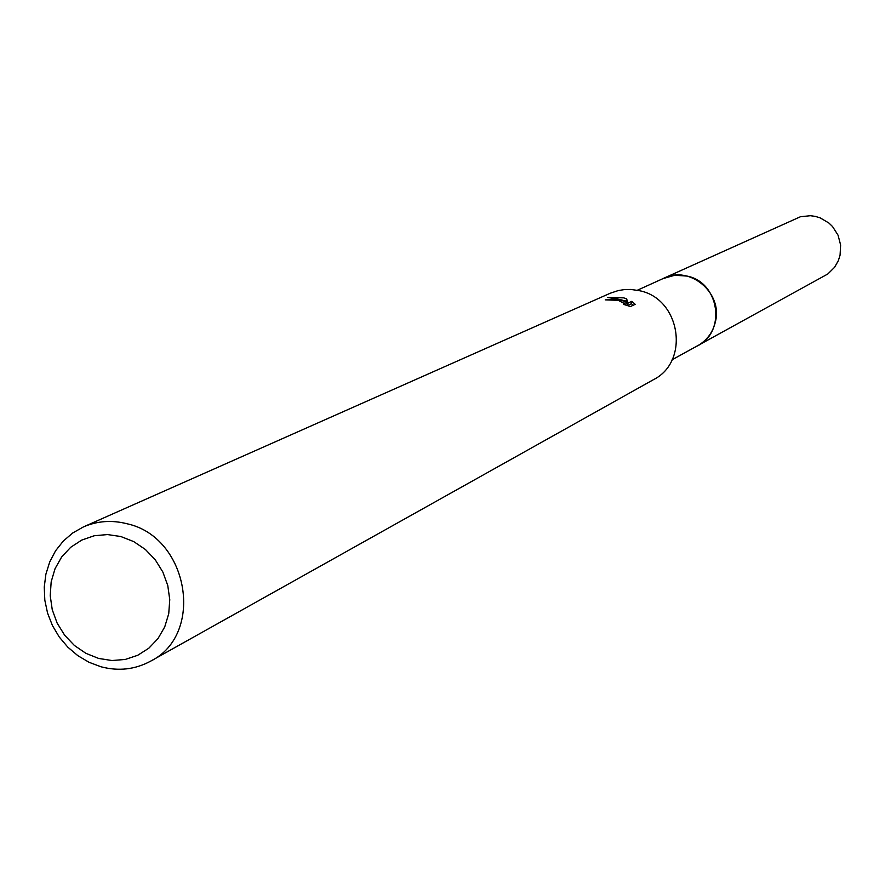 <?xml version="1.0" encoding="UTF-8"?>
<svg xmlns="http://www.w3.org/2000/svg" width="885" height="885" viewBox="0 0 885 885"><rect width="100%" height="100%" fill="white"/><g stroke="black" fill="none" stroke-linecap="round" stroke-linejoin="round"><path stroke-width="1.33" d="M662.666 278.764L668.562 276.485L675.189 275.235L687.025 276.087C719.251 282.249 726.685 331.621 697.601 345.758L696.495 346.367M663.009 278.609L674.746 275.257L687.025 276.076C719.704 282.304 726.662 332.627 696.816 346.19M83.4 526.929L610.196 293.256L618.239 290.568L624.533 289.561L630.939 289.45L639.446 290.7C680.421 298.599 690.2 361.445 653.44 379.676L150.572 661.183C135.106 669.525 118.601 671.405 101.045 666.792L89.042 662.29L77.858 655.685L67.824 647.167L59.262 637.012L52.447 625.562L47.58 613.15L44.814 600.174L44.25 587.043L45.898 574.166L49.715 561.953L55.578 550.791L63.322 541.034L72.692 532.991L83.4 526.929C97.284 520.933 111.831 519.871 127.053 523.765C188.715 537.029 205.132 634.379 150.572 661.183M619.555 299.749L625.275 301.674L620.131 299.484L607.553 297.448L623.682 297.869L626.591 298.743L628.007 303.101L631.857 301.32L635.187 304.329L630.441 306.542L623.704 304.407L625.551 304.163L618.261 300.336L605.24 299.86L619.555 299.749M120.836 536.531L133.701 541.587L145.372 549.463L155.251 559.785L162.851 572.02L167.774 585.549L169.765 599.687L168.736 613.703L164.732 626.901L157.984 638.594L148.813 648.218L137.717 655.287L125.227 659.458L112.008 660.531L98.689 658.451L85.945 653.351L74.406 645.475L64.649 635.22L57.138 623.095L52.248 609.71L50.224 595.705L51.175 581.799L55.058 568.657L61.673 556.953L70.723 547.262L81.741 540.082L94.186 535.768L107.439 534.562L120.836 536.531M624.976 303.101L625.275 301.674M633.24 305.236L631.359 303.754L627.509 305.546L626.104 301.132L620.982 299.794M631.359 303.754L631.857 301.32M627.509 305.546L628.007 303.101M626.104 301.132L626.591 298.743M697.623 345.781C707.038 340.36 712.989 332.24 715.489 321.432C722.824 292.714 689.658 265.069 663.816 278.211L800.482 216.725L810.406 215.708L815.384 216.405L820.207 217.887L828.913 223.042L832.575 226.593L838.051 235.178L840.628 245.023L840.075 255.134L838.349 260.644L834.577 267.303L827.818 273.985L672.124 359.752M625.562 304.163L625.396 304.96M663.816 278.244L637.344 290.247"/></g></svg>
